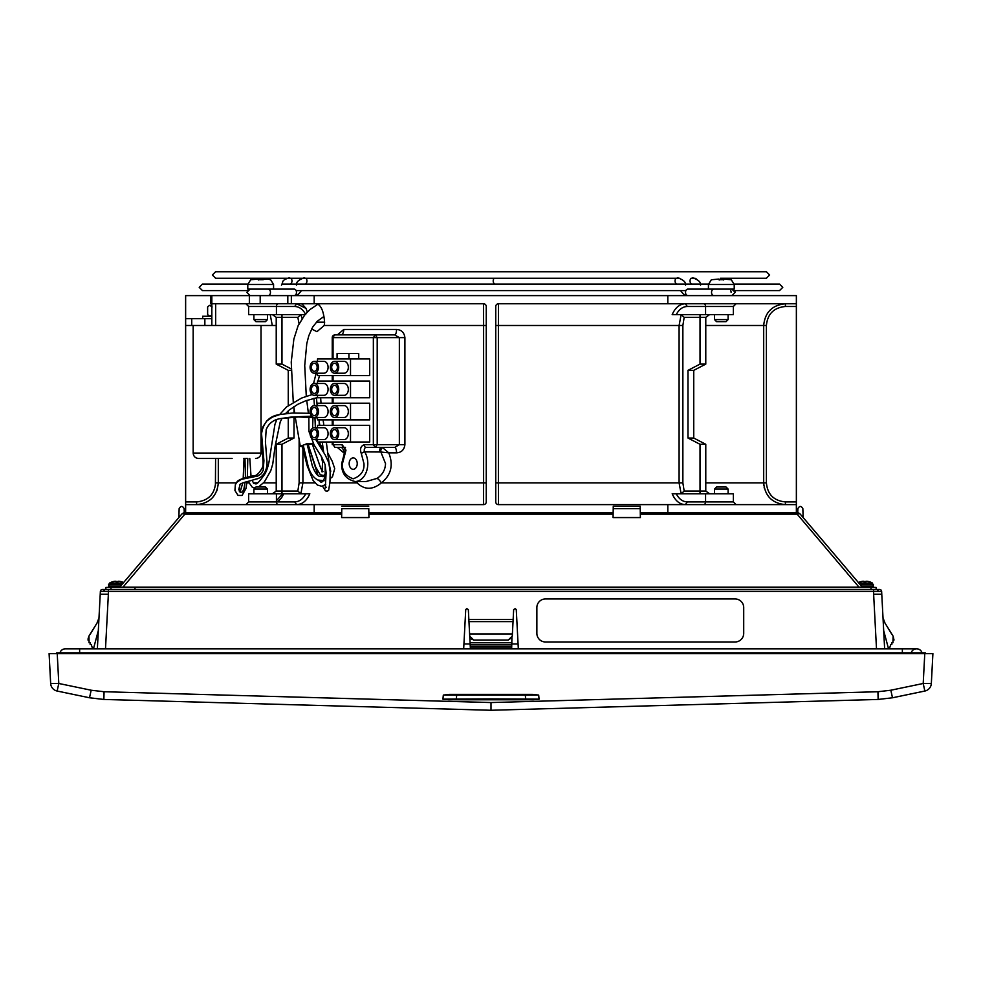 <?xml version="1.0" encoding="UTF-8"?>
<svg xmlns="http://www.w3.org/2000/svg" width="982" height="982" viewBox="0 0 982 982"><rect width="100%" height="100%" fill="white"/><g stroke="black" fill="none" stroke-linecap="round" stroke-linejoin="round"><path stroke-width="1.47" d="M108.364 589.458L102.41 589.458A2.038 2.038 0 0 1 104.448 591.385A2.038 2.038 0 0 0 102.41 589.458A2.038 2.038 0 0 1 104.448 591.385A2.038 2.038 0 0 0 102.41 589.458A2.038 2.038 0 0 0 100.373 591.385L108.364 591.385L108.364 589.458L873.636 589.458L873.636 594.208L881.775 594.208L884.635 648.82M178.331 653.644L178.294 652.834L56.563 652.834L56.588 653.644M925.412 653.644L925.437 652.834L803.706 652.834L803.669 653.644M775.498 653.644L775.461 652.834L206.539 652.834L206.502 653.644M178.294 652.834L206.539 652.834M775.461 652.834L803.706 652.834M518.324 648.82L516.274 609.613L515.182 608.595L513.66 609.613L513.156 619.446L468.844 619.446L468.34 609.613L466.818 608.595L465.726 609.613L463.676 648.82M88.061 638.877L88.883 636.164L87.987 640.019L88.883 636.164L97.022 623.054L98.986 617.838M98.323 630.591L93.695 647.948L92.345 647.948L91.228 644.474L90.172 644.474L90.135 642.731L89.08 642.731L88.969 636.164L87.987 640.019L89.043 640.019M90.221 634.2L97.022 623.054L90.221 634.2M873.636 589.458L879.59 589.458A2.038 2.038 0 0 0 877.552 591.385A2.038 2.038 0 0 1 879.59 589.458A2.038 2.038 0 0 0 877.552 591.385A2.038 2.038 0 0 1 879.59 589.458A2.038 2.038 0 0 1 881.627 591.385L881.775 594.208M97.365 648.82L100.225 594.208L108.364 594.208L105.504 648.82M102.41 589.458A2.038 2.038 0 0 0 100.373 591.385A2.038 2.038 0 0 1 102.41 589.458A2.038 2.038 0 0 0 100.373 591.385L100.225 594.208M883.677 630.591L888.305 647.948L889.655 647.948L890.772 644.474L891.828 644.474L891.865 642.731L892.92 642.731L893.117 636.164L884.978 623.054L883.014 617.838M891.779 634.2L884.978 623.054L891.779 634.2M893.117 636.164L894.013 640.019L892.957 640.019M511.745 646.205L470.255 646.205L470.341 647.948L511.659 647.948L511.941 637.576M470.255 646.205L470.157 644.474L511.843 644.474M470.157 644.474L470.071 642.731L511.929 642.731M511.929 637.6L508.21 640.019L512.273 636.164L513.156 619.446M469.727 636.275L473.79 640.019L471.065 638.975M470.071 642.731L468.844 619.446M473.79 640.019L508.21 640.019M879.59 589.458A2.038 2.038 0 0 1 881.627 591.385A2.038 2.038 0 0 0 879.59 589.458A2.038 2.038 0 0 1 881.627 591.385L108.364 591.385L108.364 594.208M59.927 652.834A5.72 5.72 0 0 1 65.389 648.82A5.72 5.72 0 0 0 59.927 652.834M79.64 652.834L79.64 648.82L916.611 648.82A5.72 5.72 0 0 1 922.073 652.834A5.72 5.72 0 0 0 911.149 652.834M613.222 508.615L613.259 506.209L640.178 506.209L640.374 517.563L613.063 517.563L613.222 508.615L640.215 508.615M178.847 517.563L179.154 508.615L178.847 517.563L130.741 574.151M341.687 514.2L184.8 514.2L184.8 512.776L341.711 512.776M368.851 512.776L613.149 512.776M640.289 512.776L797.2 512.776A4.075 4.075 0 0 1 800.305 514.2L862.331 587.175A0.675 0.675 0 0 0 862.847 587.42M119.153 587.42A0.675 0.675 0 0 0 119.669 587.175L181.768 514.126M851.259 574.151L803.153 517.563L802.846 508.615C801.189 505.742 799.532 505.742 797.875 508.615L797.728 512.8M368.937 517.563L341.626 517.563L341.785 508.615C341.834 505.742 341.834 505.742 341.785 508.615C341.834 505.742 341.834 505.742 341.785 508.615L368.778 508.615C368.729 505.742 368.729 505.742 368.778 508.615C368.729 505.742 368.729 505.742 368.778 508.615L368.937 517.563M105.811 589.458L105.909 587.42L876.091 587.42L876.189 589.458M800.232 514.126L800.305 514.2A4.075 2.21 -40.4 0 0 797.2 514.2L640.313 514.2M179.154 508.615C180.811 505.742 182.468 505.742 184.125 508.615L184.272 512.8M803.153 517.563L802.846 508.615M181.695 514.2A4.075 4.075 0 0 1 184.8 512.776A4.075 4.075 0 0 0 181.695 514.2A4.075 2.21 -139.6 0 1 184.8 514.2L122.775 587.42M119.669 587.175L862.331 587.175M800.305 514.2A4.075 4.075 0 0 0 797.2 512.776L797.2 514.2L859.225 587.42M211.83 295.619L211.83 318.696L185.635 318.696L185.635 325.484L185.635 295.619L287.812 295.619L287.812 303.769L314.179 303.769L314.179 295.619L667.821 295.619L667.821 303.769L796.365 303.769L796.365 504.625L498.463 504.625L498.39 482.911L679.09 482.911L681.14 493.774L672.179 493.774L733.37 493.774L733.37 501.912L736.083 504.625M357.227 463.59A5.696 4.026 90 0 1 353.201 469.298A5.696 4.026 90 0 1 349.175 463.59A5.696 4.026 90 0 1 353.201 457.894A5.696 4.026 90 0 1 357.227 463.59M332.247 441.998L332.247 444.711L342.153 444.711L345.983 450.137L345.063 453.684A2.713 1.252 -148.7 0 1 344.657 452.272L341.662 463.59C341.38 473.299 345.86 479.265 355.116 481.511L366.163 481.511L376.99 478.418C382.415 474.871 385.263 469.936 385.533 463.59L380.869 452.002L388.762 452.849L382.636 447.657A2.713 1.424 -73.5 0 0 381.126 449.375A2.713 1.424 -73.5 0 0 380.869 452.002L364.715 451.904A2.713 1.915 90 0 1 364.432 449.007A2.713 1.915 90 0 1 366.176 447.424L375.271 447.424L373.356 444.711L399.355 444.711L394.666 447.424L375.271 447.424L377.198 444.711L377.198 337.612L373.356 337.612L375.271 334.899L334.972 334.899L332.247 337.612L332.247 358.946M345.063 453.684L342.46 463.59C341.871 470.869 345.455 475.939 353.201 478.799C360.946 475.939 364.531 470.869 363.954 463.59L361.339 453.684A2.713 1.252 -31.3 0 1 364.715 451.904A17.909 12.668 -90 0 1 367.784 463.59A17.909 12.668 -90 0 1 355.116 481.511M278.36 504.625A2.713 1.915 -90 0 1 276.433 501.912L248.63 501.912L248.63 493.774L276.433 493.774L276.433 501.912L294.698 501.912C299.326 501.741 303.008 499.028 305.746 493.774L309.735 493.774M684.172 317.333L682.871 325.484L682.871 482.911L684.172 491.061L700.019 491.061L700.019 444.281L705.776 444.281L693.746 438.046L693.746 370.349L705.776 364.113L700.019 364.113L700.019 317.333L684.172 317.333L681.14 314.621L679.09 325.484L498.39 325.484L498.463 303.769A2.713 2.713 0 0 0 495.75 306.482L495.75 501.912A2.713 2.713 0 0 0 498.463 504.625M705.776 364.113L705.776 317.333L700.019 317.333L700.019 314.621M703.64 303.769A2.713 1.915 -90 0 1 705.567 306.482L733.37 306.482L733.37 314.621L672.265 314.621M705.567 314.621L705.567 306.482L687.302 306.482L685.375 303.769C679.63 304.027 675.223 307.648 672.179 314.621M687.302 306.482C682.674 306.654 678.992 309.367 676.254 314.621M796.365 501.912L785.416 501.912C773.877 500.808 767.543 494.474 766.402 482.911L766.402 325.484C767.519 313.945 773.853 307.611 785.416 306.482L785.416 303.769C772.208 305.058 764.966 312.301 763.689 325.484L705.776 325.484M705.776 317.333L709.618 314.621M693.746 438.046L687.989 438.046L687.989 370.349L700.019 364.113M693.746 370.349L687.989 370.349M700.019 493.774L700.019 491.061L705.776 491.061L705.776 444.281M700.019 444.281L687.989 438.046M785.416 501.912L785.416 504.625C772.22 503.336 764.978 496.106 763.689 482.911L763.689 325.484L766.402 325.484M705.776 491.061L709.618 493.774M681.14 493.774L684.172 491.061M667.821 303.769L498.463 303.769M667.821 295.619L796.365 295.619L796.365 303.769M764.426 488.496L764.143 487.317M763.873 485.673L763.751 484.396M796.365 512.776L796.365 504.625M667.821 504.625L667.821 512.776M404.903 444.711L399.355 444.711L399.355 337.612L377.198 337.612L375.271 334.899L394.666 334.899L340.84 334.899A5.426 2.934 90 0 0 343.774 329.461L396.544 329.461C401.417 329.78 404.203 332.493 404.903 337.612L404.903 444.711C404.203 449.83 401.417 452.542 396.544 452.849L388.762 452.849C393.622 465.026 391.143 475.043 381.335 482.911L483.61 482.911L483.537 504.625A2.713 2.713 0 0 0 486.25 501.912L486.25 306.482A2.713 2.713 0 0 0 483.537 303.769L483.61 325.484L324.207 325.484L316.94 331.683L311.601 328.97M337.366 334.899L343.774 329.461M345.48 447.424L340.84 447.424A5.426 2.934 -90 0 1 343.774 452.849L337.366 447.424M394.666 447.424A5.426 1.878 -90 0 1 396.544 452.849M376.99 478.418A5.426 1.841 -124.6 0 1 381.335 482.911C372.669 490.043 364.592 490.043 357.104 482.911A5.426 2.234 126.9 0 0 357.767 481.511M299.068 323.692L297.828 317.333L300.909 314.621M291.138 368.851L281.981 364.113L281.981 314.621M281.981 364.113L276.224 364.113L276.224 317.333L272.382 314.621M281.981 444.281L294.011 438.046L288.254 438.046L276.224 444.281L281.981 444.281L281.981 491.061L276.224 491.061L276.224 444.281L276.224 491.061L272.382 493.774M299.129 440.169L299.129 482.911L297.828 491.061L281.981 491.061L281.981 493.774L276.433 493.774L305.746 493.774L300.86 493.774L302.91 482.911L315.001 482.911M288.254 438.046L288.254 417.375L288.254 438.046L276.224 444.281M288.254 413.287L288.254 410.857L288.254 413.287M288.254 370.349L276.224 364.113L288.254 370.349L288.254 405.566L288.254 370.349L291.151 370.349M294.011 438.046L294.011 417.019M294.011 412.943L294.011 408.193M297.828 491.061L300.86 493.774M300.909 493.774L281.981 493.774M294.698 501.912L296.625 504.625C302.37 504.367 306.777 500.746 309.821 493.774M282.718 493.774L276.433 493.774L282.718 493.774L276.433 500.685L282.718 493.774M191.736 318.696L191.736 325.484L185.635 325.484L185.635 501.912L196.584 501.912L196.584 504.625C209.792 503.336 217.034 496.094 218.311 482.911L236.343 482.911M200.303 501.544L196.584 501.912C208.147 500.783 214.481 494.449 215.598 482.911L218.311 482.911L218.311 458.484M314.179 512.776L314.179 504.625L185.635 504.625L185.635 501.912M185.635 504.625L185.635 512.776M200.991 504.171L202.746 503.741M211.965 498.255L214.567 495.088M216.752 490.988L217.243 489.637M324.207 325.484L324.625 322.771C323.888 312.202 321.458 305.93 317.358 303.929L315.909 303.769M287.812 295.619L314.179 295.619M483.537 303.769L314.179 303.769M307.317 312.043L306.053 308.422L301.83 303.769M301.83 303.929L299.731 303.769M306.053 308.422L296.625 303.769L294.698 306.482C299.326 306.654 303.008 309.367 305.746 314.621M287.812 303.769L260.193 303.769L260.193 295.619M211.83 303.769L260.193 303.769M203.446 318.696L204.857 318.696L204.857 325.484L272.296 325.484L270.21 314.621M211.83 318.696L211.83 325.484M191.736 325.484L204.857 325.484M215.672 325.484L215.672 303.769M264.919 303.769L251.49 303.769M248.139 303.769L249.17 303.769M304.948 314.621L248.63 314.621L248.63 306.482L245.917 303.769M302.088 318.426L300.86 314.621M329.903 482.911L357.104 482.911L355.459 481.511M333.045 441.998L333.045 444.711L334.972 447.424L344.068 447.424A2.713 1.915 90 0 1 342.153 444.711M382.636 447.657L381.642 447.424A2.713 1.915 -90 0 0 379.899 449.007A2.713 1.915 -90 0 0 380.194 451.904M404.903 337.612L399.355 337.612L394.666 334.899A5.426 1.878 90 0 0 396.544 329.461M314.179 504.625L483.537 504.625M672.179 493.774C675.223 500.746 679.63 504.367 685.375 504.625L687.302 501.912L733.37 501.912M676.254 493.774C678.992 499.028 682.674 501.741 687.302 501.912M211.83 305.39L209.448 305.39L207.632 306.973L207.632 314.67L209.878 316.253L211.83 315.026M212.124 306.973L209.878 305.39M255.59 458.484C258.892 458.164 260.696 456.348 261.016 453.058L193.159 453.058C193.479 456.348 195.295 458.164 198.585 458.484L232.12 458.484M261.016 453.058L261.016 325.484L193.159 325.484L193.159 453.058M311.478 444.085L308.802 444.588M303.352 445.975L302.53 446.294L303.205 446.589M312.448 444.711L313.54 443.95M313.233 443.373L306.961 443.68L300.296 446.307L302.358 446.822M325.054 476.43L319.494 476.258C317.382 476 314.977 472.514 312.288 465.812L307.231 444.502L304.494 444.625L303.229 445.239L308.152 466.315C310.238 473.275 313.491 477.841 317.91 480.014L324.183 480.726M308.36 445.227L317.959 475.374M246.556 458.484L243.757 458.484M247.01 481.561L245.979 488.508L242.038 495.468L238.037 495.407L234.931 490.46L235.349 484.764L236.748 482.358L241.204 479.4L257.738 476.049L261.138 473.827L263.201 470.341L263.925 460.73L261.531 433.553L263.016 426.569L266.785 420.922L272.468 417.055L279.772 414.576L292.476 413.005L310.287 413.312M244.039 458.484L243.18 478.48M211.83 316.253L202.66 316.253L202.66 318.696M317.149 389.412A4.051 2.86 90 0 1 314.277 393.451A4.051 2.86 90 0 1 311.417 389.412A4.051 2.86 90 0 1 314.277 385.361A4.051 2.86 90 0 1 317.149 389.412M310.091 389.412A5.929 4.186 90 0 1 314.277 383.483A5.929 4.186 90 0 1 318.475 389.412A5.929 4.186 90 0 1 314.277 395.329A5.929 4.186 90 0 1 310.091 389.412M314.277 395.329L323.876 395.329A5.929 4.186 -90 0 0 328.074 389.412A5.929 4.186 -90 0 0 323.876 383.483L314.277 383.483M330.345 389.412A5.929 4.186 90 0 1 334.543 383.483A5.929 4.186 90 0 1 338.729 389.412A5.929 4.186 90 0 1 334.543 395.329A5.929 4.186 90 0 1 330.345 389.412M334.543 395.329L344.13 395.329A5.929 4.186 -90 0 0 348.328 389.412A5.929 4.186 -90 0 0 344.13 383.483L334.543 383.483M337.403 389.412A4.051 2.86 90 0 1 334.543 393.451A4.051 2.86 90 0 1 331.683 389.412A4.051 2.86 90 0 1 334.543 385.361A4.051 2.86 90 0 1 337.403 389.412M350.513 397.747L369.711 397.747L369.711 381.065L350.513 381.065L350.513 397.747L317.493 397.747L317.493 395.329M317.493 383.483L317.493 381.065L350.513 381.065M310.091 411.532A5.929 4.186 90 0 1 314.277 405.603A5.929 4.186 90 0 1 318.475 411.532A5.929 4.186 90 0 1 314.277 417.46A5.929 4.186 90 0 1 310.091 411.532M314.277 417.46L323.876 417.46A5.929 4.186 -90 0 0 328.074 411.532A5.929 4.186 -90 0 0 323.876 405.603L314.277 405.603M330.345 411.532A5.929 4.186 90 0 1 334.543 405.603A5.929 4.186 90 0 1 338.729 411.532A5.929 4.186 90 0 1 334.543 417.46A5.929 4.186 90 0 1 330.345 411.532M334.543 417.46L344.13 417.46A5.929 4.186 -90 0 0 348.328 411.532A5.929 4.186 -90 0 0 344.13 405.603L334.543 405.603M337.403 411.532A4.051 2.86 90 0 1 334.543 415.582A4.051 2.86 90 0 1 331.683 411.532A4.051 2.86 90 0 1 334.543 407.481A4.051 2.86 90 0 1 337.403 411.532M317.149 411.532A4.051 2.86 90 0 1 314.277 415.582A4.051 2.86 90 0 1 311.417 411.532A4.051 2.86 90 0 1 314.277 407.481A4.051 2.86 90 0 1 317.149 411.532M350.513 419.866L369.711 419.866L369.711 403.197L350.513 403.197L350.513 419.866L317.493 419.866L317.493 417.46M317.493 405.603L317.493 403.197L350.513 403.197M330.345 367.293A5.929 4.186 90 0 1 334.543 361.364A5.929 4.186 90 0 1 338.729 367.293A5.929 4.186 90 0 1 334.543 373.209A5.929 4.186 90 0 1 330.345 367.293M334.543 373.209L344.13 373.209A5.929 4.186 -90 0 0 348.328 367.293A5.929 4.186 -90 0 0 344.13 361.364L334.543 361.364M337.403 367.293A4.051 2.86 90 0 1 334.543 371.331A4.051 2.86 90 0 1 331.683 367.293A4.051 2.86 90 0 1 334.543 363.242A4.051 2.86 90 0 1 337.403 367.293M310.091 367.293A5.929 4.186 90 0 1 314.277 361.364A5.929 4.186 90 0 1 318.475 367.293A5.929 4.186 90 0 1 314.277 373.209A5.929 4.186 90 0 1 310.091 367.293M314.277 373.209L323.876 373.209A5.929 4.186 -90 0 0 328.074 367.293A5.929 4.186 -90 0 0 323.876 361.364L314.277 361.364M317.149 367.293A4.051 2.86 90 0 1 314.277 371.331A4.051 2.86 90 0 1 311.417 367.293A4.051 2.86 90 0 1 314.277 363.242A4.051 2.86 90 0 1 317.149 367.293M348.929 358.946L348.929 353.52L337.072 353.52L337.072 358.946M348.929 353.52L358.725 353.52L358.725 358.946M350.513 375.627L369.711 375.627L369.711 358.946L350.513 358.946L350.513 375.627L317.493 375.627L317.493 373.209M317.493 361.364L317.493 358.946L350.513 358.946M317.149 433.651A4.051 2.86 90 0 1 314.277 437.702A4.051 2.86 90 0 1 311.417 433.651A4.051 2.86 90 0 1 314.277 429.613A4.051 2.86 90 0 1 317.149 433.651M310.091 433.651A5.929 4.186 90 0 1 314.277 427.735A5.929 4.186 90 0 1 318.475 433.651A5.929 4.186 90 0 1 314.277 439.58A5.929 4.186 90 0 1 310.091 433.651M314.277 439.58L323.876 439.58A5.929 4.186 -90 0 0 328.074 433.651A5.929 4.186 -90 0 0 323.876 427.735L314.277 427.735M330.345 433.651A5.929 4.186 90 0 1 334.543 427.735A5.929 4.186 90 0 1 338.729 433.651A5.929 4.186 90 0 1 334.543 439.58A5.929 4.186 90 0 1 330.345 433.651M334.543 439.58L344.13 439.58A5.929 4.186 -90 0 0 348.328 433.651A5.929 4.186 -90 0 0 344.13 427.735L334.543 427.735M337.403 433.651A4.051 2.86 90 0 1 334.543 437.702A4.051 2.86 90 0 1 331.683 433.651A4.051 2.86 90 0 1 334.543 429.613A4.051 2.86 90 0 1 337.403 433.651M350.513 441.998L369.711 441.998L369.711 425.316L350.513 425.316L350.513 441.998L317.493 441.998L317.493 439.58M317.493 427.735L317.493 425.316L350.513 425.316M276.224 364.113L276.224 317.333L297.828 317.333M713.84 295.619A3.253 2.308 -90 0 1 711.533 292.366A3.253 2.308 -90 0 1 713.84 289.101L687.83 289.101A3.253 2.308 -90 0 0 685.522 292.366A3.253 2.308 -90 0 0 687.83 295.619L683.533 294.219L680.526 290.598L683.533 294.219L687.83 295.619M494.854 284.08A3.253 2.308 -90 0 1 493.234 281.441A3.253 2.308 -90 0 1 494.241 278.25M294.17 295.619L298.467 294.219L301.474 290.598L298.467 294.219L294.17 295.619A3.253 2.308 -90 0 0 296.478 292.366A3.253 2.308 -90 0 0 294.17 289.101L268.16 289.101A3.253 2.308 -90 0 1 270.467 292.366A3.253 2.308 -90 0 1 268.16 295.619M518.066 643.959L511.868 643.959M470.132 643.959L463.934 643.959M491 698.902L525.615 699.061L525.345 695.096L456.655 695.096L456.385 699.061L491 698.902M525.272 699.736L448.86 699.785L533.14 699.785L525.272 699.736L525.615 699.061L539.069 699.159L533.14 699.785M49.726 665.477L50.659 683.484L49.1 653.644L57.226 653.644L58.797 683.484L50.659 683.484L49.91 669.147M50.99 685.375L50.696 683.889L50.99 685.375M932.274 665.477L931.341 683.484L923.203 683.484L924.86 691.033L892.491 697.772L878.154 699.454L491 710.268L122.468 699.97M866.971 699.761L491 710.268L491 702.547L877.933 691.733L890.834 690.223L923.203 683.484L924.774 653.644L932.9 653.644L931.341 683.484A8.138 8.138 0 0 1 924.86 691.033A8.138 8.138 0 0 0 931.341 683.484M931.304 683.889L931.01 685.375L931.304 683.889M55.9 653.644L49.1 653.644M924.774 653.644L57.226 653.644M932.9 653.644L926.1 653.644M491 710.268L103.846 699.454L89.509 697.772L57.14 691.033L58.797 683.484L91.166 690.223L104.067 691.733L491 702.547M123.167 699.994L339.76 706.046M91.166 690.223L89.509 697.772L103.846 699.454L104.067 691.733M877.933 691.733L878.154 699.454L892.491 697.772L890.834 690.223M448.86 699.785L442.931 699.159L456.385 699.061L456.728 699.736M449.56 694.372L456.986 694.421L456.655 695.096L443.324 695.072L449.56 694.372L532.44 694.372L538.676 695.072L525.345 695.096L525.014 694.421L532.44 694.372M57.14 691.033A8.138 8.138 0 0 1 50.659 683.484A8.138 8.138 0 0 0 57.14 691.033M456.986 694.421L525.014 694.421M545.489 598.946A8.617 8.605 -0 0 0 536.872 607.551L536.872 633.378A8.617 8.605 -0 0 0 545.489 641.983L735.088 641.983A8.617 8.605 -0 0 0 743.705 633.378L743.705 607.551A8.617 8.605 -0 0 0 735.088 598.946L545.489 598.946M536.872 633.365A8.617 8.605 -0 0 0 545.489 641.97L735.088 641.97A8.617 8.605 -0 0 0 743.705 633.365M714.54 489.048L716.602 486.986L726.042 486.986L728.104 489.048L714.54 489.048L714.54 493.774M253.896 489.048L255.958 486.986L265.398 486.986L267.46 489.048L253.896 489.048L253.896 493.774M728.104 319.616L726.042 321.679L716.602 321.679L714.54 319.616L728.104 319.616L728.104 314.621M721.328 289.101L734.217 289.101L734.217 284.498L731.234 279.649L734.217 284.498L708.427 284.498L711.41 279.649L708.427 284.498L708.427 289.101L721.328 289.101M719.29 279.993L718.873 279.06L718.824 279.735L723.82 279.735L718.824 279.735L718.873 279.06L711.557 279.735M728.374 279.06L723.771 279.06L731.087 279.735M723.353 279.993L723.771 279.06L723.82 279.735L721.328 279.649M267.46 319.616L265.398 321.679L255.958 321.679L253.896 319.616L267.46 319.616L267.46 314.621M273.573 284.498L247.783 284.498L247.783 289.101L273.573 289.101L273.573 284.498L270.59 279.649M258.647 279.993L258.229 279.06L258.18 279.735L263.176 279.735L258.18 279.735L258.229 279.06L250.913 279.735M270.443 279.735L267.755 279.06M260.672 279.649L267.73 279.06M268.147 279.06L260.672 279.06L263.127 279.06L263.176 279.735M858.415 582.572A15.098 15.098 0 0 1 860.306 581.81L860.318 581.835A15.086 15.025 0 0 1 862.564 581.295A14.939 10.078 66 0 1 864.025 581.295L864.074 581.835A14.239 11.293 0 0 1 865.866 581.835L865.915 581.295A14.939 10.078 -66 0 1 867.376 581.295A15.086 15.025 0 0 1 869.622 581.835L869.647 581.81A15.098 15.098 0 0 1 872.446 583.05L858.82 583.05M865.866 581.835A14.239 11.293 -0 0 0 864.074 581.835M123.18 583.05L109.554 583.05L108.511 584.842L109.542 587.42M116.134 581.835A14.239 11.293 0 0 1 117.926 581.835A14.239 11.293 -0 0 0 116.134 581.835L116.085 581.295A14.939 10.078 66 0 0 114.624 581.295A15.086 15.025 0 0 0 112.378 581.835L112.378 581.835A15.098 15.098 0 0 0 109.554 583.05M117.926 581.835L117.975 581.295A14.939 10.078 -66 0 1 119.436 581.295A15.086 15.025 0 0 1 121.682 581.835L121.694 581.81A15.098 15.098 0 0 1 123.585 582.572M70.139 652.834L70.139 653.644M911.861 652.834L911.861 653.644M876.496 648.82L873.636 594.208M469.617 633.991L512.383 633.991M468.966 621.618L513.034 621.618M902.36 652.834L902.36 648.82M613.124 514.2L368.876 514.2M110.991 587.42L110.991 589.458M871.009 589.458L871.009 587.42M705.567 493.774L705.567 501.912A2.713 1.915 -90 0 1 703.64 504.625M361.339 453.684C359.731 449.02 360.701 446.024 364.248 444.711L373.356 444.711L373.356 337.612L333.045 337.612L333.045 358.946M302.91 449.081L302.91 482.911L299.129 482.911M278.36 303.769A2.713 1.915 -90 0 0 276.433 306.482L248.63 306.482M682.871 482.911L679.09 482.911L679.09 325.484L682.871 325.484M785.416 306.482L796.365 306.482M705.776 482.911L766.402 482.911M495.75 325.484L498.39 325.484L498.39 482.911L495.75 482.911M333.045 375.627L333.045 381.065M333.045 397.747L333.045 403.197M333.045 419.866L333.045 425.316M486.25 482.911L483.61 482.911L483.61 325.484L486.25 325.484M215.414 485.489L215.598 458.484M246.863 482.911L248.691 482.911M253.344 482.911L257.37 482.911M263.52 482.911L276.224 482.911M210.774 303.769L210.774 295.619M291.347 295.619L291.347 303.769M316.388 322.182L324.588 322.182M249.354 295.619L249.354 303.769M276.224 325.484L272.296 325.484M276.433 314.621L276.433 306.482L294.698 306.482M364.248 444.711A2.713 1.915 90 0 0 366.176 447.424M311.675 416.172L291.568 417.006L280.68 418.553C273.536 419.609 268.7 423.352 266.147 429.772L265.435 441.777L267.018 462.497C267.092 475.067 258.585 478.897 256.351 478.983L249.624 480.984C242.836 482.653 239.608 483.954 239.939 484.887L238.773 489.466L240.369 492.228L242.198 492.129L243.855 489.306L245.119 482.052M245.451 477.829L244.984 458.484M676.708 284.08A3.253 2.308 -90 0 1 675.088 281.441A3.253 2.308 -90 0 1 676.095 278.25L312.546 278.25M694.74 278.25L691.07 278.25A3.253 2.308 90 0 0 690.064 281.441A3.253 2.308 90 0 0 691.684 284.08M305.292 284.08A3.253 2.308 -90 0 0 306.912 281.441A3.253 2.308 -90 0 0 305.905 278.25M290.93 278.25A3.253 2.308 90 0 1 291.863 281.908A3.253 2.308 90 0 1 289.665 284.215M731.111 292.366A3.253 2.308 -90 0 0 730.743 290.598M442.931 699.159L443.324 695.072M538.676 695.072L539.069 699.159M872.446 583.05L873.489 586.377L861.656 586.377M873.489 584.842L860.342 584.842M120.344 586.377L108.511 586.377M121.658 584.842L108.511 584.842M79.64 648.82L65.389 648.82M368.741 506.209L341.822 506.209M135.123 587.887L134.829 589.458M344.068 447.424L345.198 450.137L344.657 452.272M733.37 306.482L736.083 303.769M334.972 334.899A2.713 2.713 0 0 0 332.247 337.612M332.247 375.627L332.247 381.065M332.247 397.747L332.247 403.197M332.247 419.866L332.247 425.316M248.63 501.912L245.917 504.625M277.624 501.912L281.564 497.8L283.786 493.774M321.31 456.421L322.599 462.375L321.986 471.851L322.992 471.655L320.868 468.549L312.141 443.643M319.224 441.998L323.446 450.566M325.337 474.159L323.581 475.521L320.242 474.674L315.713 467.113L308.176 444.613M326.319 441.998L329.228 464.4M325.742 484.396L321.875 486.274L317.382 485.034L313.086 480.419L307.243 465.971L302.284 446.54M323.729 452.567L322.206 441.998M319.764 425.316L319.003 419.866M317.186 405.603L316.4 397.759M320.648 397.747L321.016 403.197M323.103 419.866L323.864 425.316M317.763 479.952L321.654 482.199L323.557 480.664L325.116 476.061L325.189 465.051M293.274 402.19L291.237 362.063L293.863 339.097L298.086 325.791L304.972 314.584L310.116 309.453L317.947 304.187M308.385 413.201L306.74 400.435M306.286 396.286L304.727 365.55L306.789 343.565L308.814 335.709L312.669 327.08L317.321 321.237L323.937 316.474M300.296 446.307L295.226 416.994M294.637 412.931L293.814 406.646M316.143 373.209L313.553 383.581M313.933 398.311L314.424 405.603M314.952 417.706L315.369 427.735M329.314 464.756L330.738 471.299L330.21 472.943M319.518 375.627L317.984 381.065M319.113 420.689L319.31 425.316M327.927 453.23L332.223 461.27L334.702 468.598L332.493 476.7L330.124 478.664M308.839 417.313L308.937 431.393L314.166 445.104L321.556 456.826L325.042 464.461L326.122 472.723L325.3 487.993L326.355 487.219M320.242 480.664L320.868 482.187M322.538 486.176L325.472 490.865L327.239 491.196L328.663 490.263L329.952 482.101L330.161 471.79L328.81 462.792L325.238 455.034L315.774 439.58M323.004 476.749L322.526 475.656M312.988 417.571L312.595 428.226M258.487 486.986L264.281 482.076L270.737 470.832L272.75 464.02L275.12 446.258L280.214 421.99L282.129 418.246M285.541 413.582L289.162 410.059L297.877 404.277L305.611 400.828L317.493 397.538M249.796 458.484L251.036 476.368M252.079 480.394L253.773 483.402L255.565 483.807C256.818 484.482 259.935 481.168 264.944 473.864C267.374 469.506 269.08 463.332 270.062 455.317L274.935 424.347L276.789 419.658M248.09 481.327L252.374 487.354L254.964 487.98M312.19 394.543L301.597 398.054L286.535 406.953L279.6 414.613M247.574 458.484L246.531 458.422M247.808 458.484L247.341 477.313M317.493 417.89L298.332 416.957L280.68 418.553M239.939 484.887C238.896 489.674 238.97 492.019 240.136 491.921L242.763 482.948M236.748 482.358C237.399 480.21 242.677 478.087 252.583 475.975C255.958 476.417 259.26 473.508 262.513 467.26C264.207 464.302 261.114 443.066 261.335 440.378L261.31 434.645C263.188 422.505 269.35 415.816 279.772 414.576M238.626 278.25L261.629 278.25M720.371 278.25L766.377 278.25L769.63 274.997L766.377 271.732L215.623 271.732L212.37 274.997L215.623 278.25L301.904 278.25M328.81 271.732L720.371 271.732M743.374 278.25L766.377 278.25M302.235 278.25L679.765 278.25M692.335 277.71C698.239 279.649 700.976 282.129 700.547 285.148M734.205 284.08L779.536 284.08L782.789 287.345L779.536 290.598L734.646 290.598L735.162 292.366L731.909 295.619L735.162 292.366L731.909 289.101M677.371 277.71C683.276 279.649 686.013 282.129 685.571 285.148M246.838 292.366L250.091 295.619L246.838 292.366L250.091 289.101M281.453 285.148C283.97 281.92 280.066 280.606 289.665 277.71M304.629 277.71C298.724 279.649 295.987 282.129 296.429 285.148M286.928 278.25L285.369 279.109M730.89 295.459L731.909 295.619M696.631 279.109L695.072 278.25M247.354 290.598L202.464 290.598L199.211 287.345L202.464 284.08L247.795 284.08L202.464 284.08M296.11 290.598L685.89 290.598M281.785 284.08L708.439 284.08M728.104 489.048L728.104 493.774M267.46 489.048L267.46 493.774M723.771 279.06L721.328 279.06L723.771 279.06M714.54 319.616L714.54 314.621M247.783 284.498L250.766 279.649L247.783 284.498M253.896 319.616L253.896 314.621M873.489 586.377L872.458 587.42"/></g></svg>
